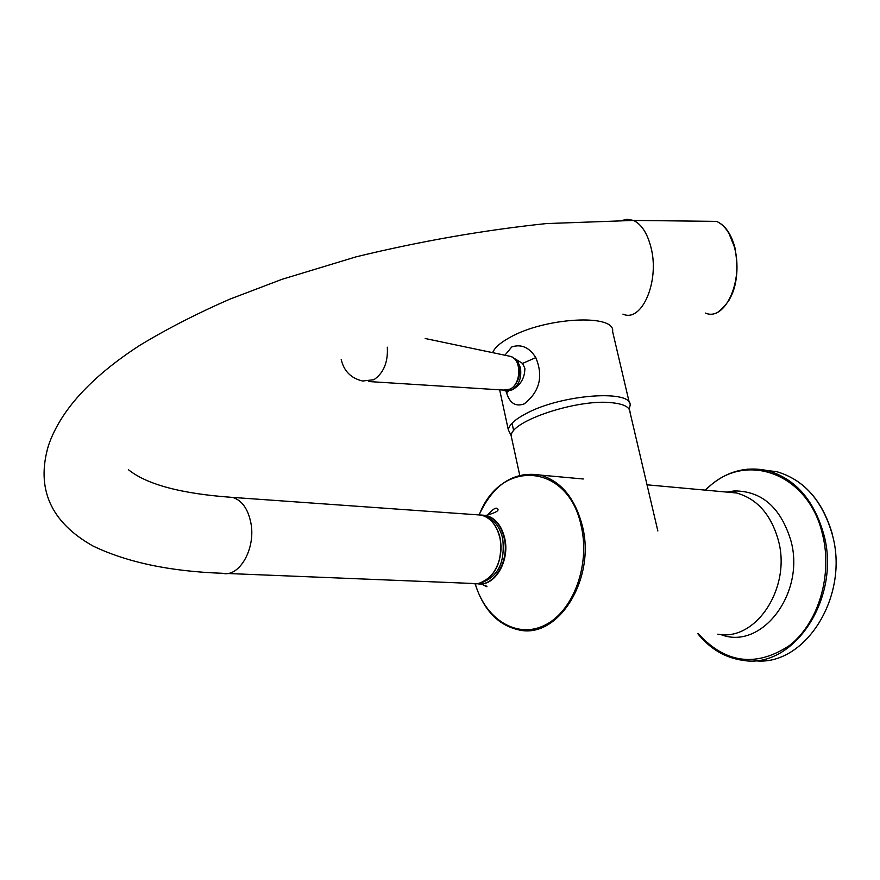 <?xml version="1.0" encoding="UTF-8"?>
<svg xmlns="http://www.w3.org/2000/svg" width="880" height="880" viewBox="0 0 880 880"><rect width="100%" height="100%" fill="white"/><g stroke="black" fill="none" stroke-linecap="round" stroke-linejoin="round"><path stroke-width="1.32" d="M657.855 530.981L630.036 412.379C630.025 407.242 624.041 404.03 612.106 402.754C578.116 398.563 510.323 421.058 511.181 435.908L511.94 439.384M504.911 355.212L511.764 346.94C521.334 343.816 529.342 347.38 535.81 357.632C543.521 376.288 539.682 391.688 524.282 403.843C515.966 406.923 510.147 403.513 506.814 393.646L505.846 390.918M503.36 390.06L505.043 390.731L511.995 389.906C520.487 385.341 524.777 378.147 524.876 368.324L522.577 363.407L511.665 356.829M506.858 391.05L511.995 389.906C519.013 385.154 521.818 377.762 520.41 367.697L517.627 361.317L512.974 357.577M629.354 402.864L612.612 331.562C615.791 313.577 544.918 317.262 509.696 337.546C500.291 342.727 494.604 347.754 492.646 352.649M629.09 409.079L630.047 405.801C633.622 389.191 562.243 394.042 526.394 413.413C515.108 419.309 509.091 424.787 508.332 429.858L511.214 435.71M341.209 359.546C343.915 371.14 351.054 378.29 362.615 381.018L373.901 379.72C383.658 373.01 388.135 362.175 387.321 347.204M515.295 384.505C519.706 378.356 520.63 371.712 518.078 364.573M480.832 514.998L485.551 515.394C494.89 517.968 501.116 525.602 504.229 538.274C509.784 561.154 493.713 587.466 476.817 583.66C493.713 587.466 509.784 561.154 504.229 538.274C501.116 525.602 494.89 517.968 485.551 515.394L486.057 515.427C495.396 518.012 501.622 525.635 504.735 538.307C509.993 560.153 495.583 585.651 479.237 583.902C495.583 585.651 509.993 560.153 504.735 538.307C501.622 525.635 495.396 518.012 486.057 515.427C496.133 512.644 499.862 510.345 497.266 508.552C495.781 507.177 492.47 509.443 487.322 515.361C492.47 509.443 495.781 507.177 497.266 508.552C499.862 510.345 496.133 512.644 486.057 515.427L480.832 514.998M502.711 538.582C499.873 526.867 494.197 519.574 485.683 516.681C494.197 519.574 499.873 526.867 502.711 538.582C505.241 561.935 498.267 576.587 481.789 582.538C498.267 576.587 505.241 561.935 502.711 538.582M523.897 474.386L540.243 475.068C561.165 481.195 575.245 498.333 582.494 526.471C595.76 578.578 558.624 638.484 519.827 630.135C558.624 638.484 595.76 578.578 582.494 526.471C575.245 498.333 561.165 481.195 540.243 475.068C513.854 470.965 493.493 484.198 479.16 514.756C493.493 484.198 513.854 470.965 540.243 475.068L583.275 478.995L540.243 475.068L523.897 474.386M581.328 526.647C568.854 463.188 500.588 458.04 479.27 514.767C500.588 458.04 568.854 463.188 581.328 526.647C590.249 565.301 573.188 611.149 545.182 624.998C517.286 639.331 485.54 619.696 475.233 583.726C485.54 619.696 517.286 639.331 545.182 624.998C573.188 611.149 590.249 565.301 581.328 526.647M747.472 469.139L767.657 470.657C794.959 478.577 813.571 499.477 823.493 533.379C841.896 596.86 794.046 669.746 742.687 660.308C725.241 657.8 710.358 648.967 698.049 633.787C710.358 648.967 725.241 657.8 742.687 660.308C794.046 669.746 841.896 596.86 823.493 533.379C813.571 499.477 794.959 478.577 767.657 470.657C744.502 465.696 723.701 472.175 705.243 490.127C723.701 472.175 744.502 465.696 767.657 470.657L776.358 471.57C803.781 479.501 822.437 500.335 832.337 534.083C822.437 500.335 803.781 479.501 776.358 471.57C803.627 479.457 822.228 500.269 832.139 534.017C822.228 500.269 803.627 479.457 776.358 471.57L747.472 469.139M822.316 533.588C807.851 471.735 742.863 450.175 705.65 490.16C742.863 450.175 807.851 471.735 822.316 533.588C832.997 574.519 818.565 623.073 789.338 645.634C755.975 667.436 725.626 663.487 698.313 633.787C725.626 663.487 755.975 667.436 789.338 645.634C818.565 623.073 832.997 574.519 822.316 533.588M790.735 540.111C805.937 592.834 761.585 650.958 720.72 634.513C761.585 650.958 805.937 592.834 790.735 540.111C780.461 507.232 761.585 490.842 734.129 490.952C761.585 490.842 780.461 507.232 790.735 540.111M778.261 540.012C791.692 587.455 755.975 641.817 717.805 634.194C755.975 641.817 791.692 587.455 778.261 540.012C770.924 514.371 756.976 498.685 736.395 492.965C756.976 498.685 770.924 514.371 778.261 540.012M724.273 491.854L736.395 492.965L734.129 490.952L726.869 492.096L734.129 490.952L736.395 492.965L724.273 491.854M754.094 660.638C804.65 667.546 850.113 595.925 832.139 534.017C850.113 595.925 804.65 667.546 754.094 660.638M622.578 220.319L627.231 219.274L633.479 220.429L546.205 223.586C483.527 230.186 420.178 241.274 356.136 256.828L282.117 279.279L229.702 299.211C196.812 313.577 166.848 328.955 139.799 345.345C90.838 377.091 60.368 410.542 48.4 445.698C35.838 488.697 50.677 522.115 92.906 545.963C126.973 562.342 170.181 571.45 222.508 573.287C239.371 577.764 256.091 548.273 250.833 522.698C247.896 508.618 241.791 500.181 232.496 497.398L227.403 497.035M705.43 313.082C725.065 321.761 743.831 280.555 734.47 247.478C730.719 233.75 724.735 225.049 716.507 221.375L633.479 220.429C641.432 224.191 647.24 233.079 650.892 247.104C660.011 280.907 641.916 323.015 622.941 314.116M227.337 573.485L472.219 583.44C489.181 587.532 505.483 561.066 499.895 538.01C496.782 525.305 490.567 517.671 481.228 515.086L476.091 514.723M734.91 247.61C731.192 233.816 725.054 225.071 716.507 221.375L705.243 221.243M709.951 221.298L713.405 221.342M729.003 233.541L734.668 247.5M734.778 247.907C739.09 267.762 737.099 285.351 728.805 300.663M535.81 357.632L522.577 363.407M506.814 393.646L507.397 391.127M368.434 381.524L503.415 390.06L510.004 389.125C521.323 384.021 521.829 359.601 510.708 356.433L508.266 355.916M485.397 585.244L486.97 586.74L481.162 583.902L486.97 586.74L485.397 585.244M647.02 484.814L736.395 492.965L647.02 484.814M697.884 633.787C710.215 648.956 725.153 657.8 742.687 660.308C725.153 657.8 710.215 648.956 697.884 633.787M475.123 583.726C483.483 610.181 498.388 625.647 519.827 630.135C498.388 625.647 483.483 610.181 475.123 583.726M500.104 538.065C497.002 525.36 490.71 517.693 481.228 515.086L232.496 497.398C181.456 493.79 146.74 484.539 128.348 469.634M500.104 538.109C502.744 561.825 495.66 576.906 478.841 583.374M734.932 247.687C740.168 278.102 734.569 299.508 718.113 311.927M513.678 430.793L512.039 423.269M511.181 435.908L519.728 475.244M487.542 517.341L486.783 517.286M483.714 582.098L482.944 582.076M499.642 389.818L508.332 429.858M513.634 357.522L512.688 357.379M507.672 391.138L508.299 391.457M507.254 390.115L510.125 389.114M425.172 338.514L510.708 356.433C522.104 359.689 521.653 383.724 510.345 389.004"/></g></svg>

